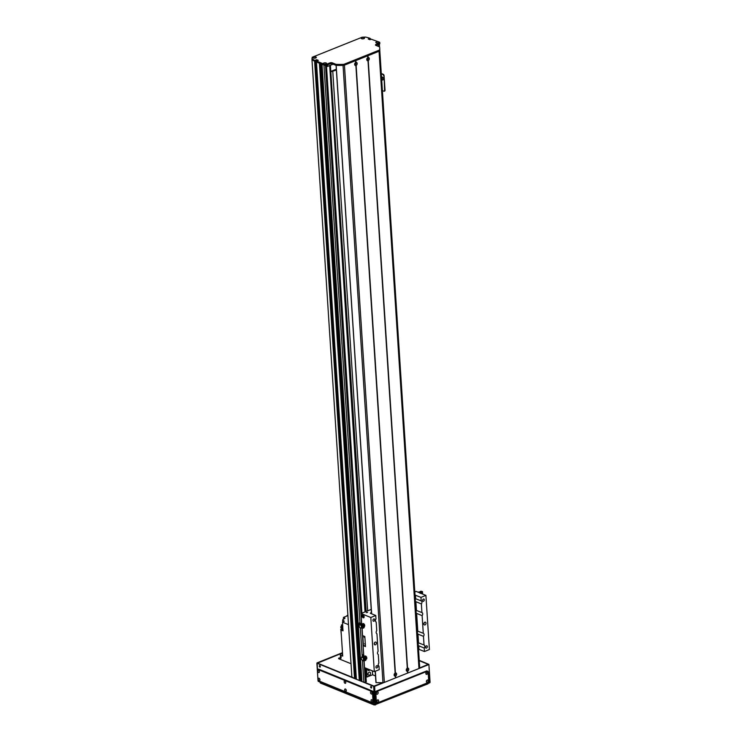 <?xml version="1.0" encoding="UTF-8"?>
<svg xmlns="http://www.w3.org/2000/svg" width="742" height="742" viewBox="0 0 742 742"><rect width="100%" height="100%" fill="white"/><g stroke="black" fill="none" stroke-linecap="round" stroke-linejoin="round"><path stroke-width="1.11" d="M336.274 69.201L330.811 71.399L366.149 611.445M336.339 70.147L331.238 71.612M332.787 71.566L367.652 610.842M329.689 65.556L365.018 611.9M369.544 39.539L369.479 38.538L369.451 39.53L370.304 39.437L370.202 38.482M311.992 59.471L311.974 59.666A51.124 20.386 -3.7 0 0 314.608 61.271L315.777 61.317L355.696 678.578L315.758 61.345M317.047 60.844L318.309 60.352L316.76 59.722L315.48 60.139M316.463 61.938L319.542 63.218M320.349 63.608L360.26 680.868L320.321 63.599L321.212 63.895M361.929 681.499L321.991 64.276L323.929 65.064L359.972 622.529M361.911 681.527L363.84 682.334L365.797 682.13A1.456 0.584 -3.7 0 0 366.298 681.648L365.416 668.004M360.26 680.868L361.864 680.804M356.373 679.199L359.304 680.488L360.185 680.126M355.678 678.318L356.262 678.086M311.974 59.666L351.875 676.917A51.124 20.386 -3.7 0 0 354.528 678.531L355.696 678.578M355.103 63.116L354.732 64.035M367.225 58.256L366.854 59.165M336.024 65.37L333.121 64.183L327.612 66.39L327.51 64.879M326.508 65.259L326.582 66.418L327.612 66.39M375.517 675.953L372.605 674.766L367.095 676.973L366.548 668.468M365.491 668.032L366.066 677.001L367.095 676.973M394.586 673.699L394.215 674.617M406.709 668.839L406.338 669.748M369.878 669.822A1.642 1.169 -67.8 0 1 368.366 670.536A1.642 1.169 -67.8 0 1 367.744 669.516A1.642 1.169 -67.8 0 1 367.782 668.969M368.051 674.19A1.642 1.169 -67.8 0 1 368.626 672.595A1.642 1.169 -67.8 0 1 369.906 672.178A1.642 1.169 -67.8 0 1 370.369 674.135A1.642 1.169 -67.8 0 1 368.663 675.22A1.642 1.169 -67.8 0 1 368.051 674.19M372.354 670.833L372.605 674.766M370.879 39.094L378.893 41.932A1.66 0.659 176.3 0 1 379.004 42.554A1.66 0.659 176.3 0 1 377.53 43.027A1.66 0.659 176.3 0 1 376.018 42.748A1.66 0.659 176.3 0 1 376.463 41.895A1.66 0.659 176.3 0 1 378.568 41.802M356.336 679.245L316.426 61.985L316.398 61.02L323.466 63.905A1.66 0.659 176.3 0 1 323.391 63.849A1.66 0.659 176.3 0 1 323.929 62.968A1.66 0.659 176.3 0 1 326.118 62.968A1.66 0.659 176.3 0 1 326.378 63.664A1.66 0.659 176.3 0 1 323.781 64.035L324.217 64.211A1.827 0.733 -3.7 0 0 326.795 64.146L329.819 62.931A1.827 0.733 176.3 0 1 332.397 62.866L335.672 64.202A1.827 0.733 -3.7 0 0 336.673 64.378A47.479 18.93 -3.7 0 0 343.054 64.387A1.827 0.733 -3.7 0 0 344.371 64.137L378.986 50.261A1.827 0.733 -3.7 0 0 379.607 49.723A47.479 18.93 -3.7 0 0 379.718 47.831A47.479 18.93 -3.7 0 0 379.644 47.145A1.827 0.733 -3.7 0 0 379.199 46.737L375.925 45.401A1.827 0.733 176.3 0 1 375.48 44.965A1.827 0.733 176.3 0 1 376.111 44.362L379.143 43.147A1.827 0.733 -3.7 0 0 379.765 42.544A1.827 0.733 -3.7 0 0 379.329 42.108L378.893 41.932M368.31 39.066L369.831 39.688L371.148 39.233M368.301 38.955L369.321 38.547L369.386 39.502M369.841 38.621L369.906 39.623L369.692 38.63M311.937 58.683A51.124 20.386 -3.7 0 0 314.552 60.269L315.09 60.492L315.155 61.493L314.617 61.271A51.124 20.386 176.3 0 1 312.002 59.685L312.197 57.255L362.226 37.193L365.75 37.1A51.124 20.386 -3.7 0 1 369.655 38.167L370.175 38.491M355.075 678.754L315.09 60.492M315.35 60.482L315.777 61.317M316.751 60.788L316.426 61.985M364.127 37.684A1.66 0.659 176.3 0 1 364.387 38.38A1.66 0.659 176.3 0 1 362.912 38.853A1.66 0.659 176.3 0 1 361.4 38.575A1.66 0.659 176.3 0 1 361.938 37.684A1.66 0.659 176.3 0 1 364.127 37.684M315.906 57.023A1.66 0.659 176.3 0 1 316.166 57.718A1.66 0.659 176.3 0 1 314.701 58.191A1.66 0.659 176.3 0 1 313.18 57.913A1.66 0.659 176.3 0 1 313.727 57.023A1.66 0.659 176.3 0 1 315.906 57.023M354.537 678.54L314.552 60.269M355.659 678.615L315.415 61.484L355.325 678.754M363.608 38.742L362.207 38.834M378.225 42.915L376.825 43.008M325.599 64.025L324.198 64.118M315.396 58.08L313.996 58.173M379.718 47.831L379.783 48.833A47.479 18.93 176.3 0 1 379.672 50.725A1.827 0.733 176.3 0 1 379.051 51.263L344.436 65.138A1.827 0.733 176.3 0 1 343.119 65.389A47.479 18.93 176.3 0 1 336.738 65.379A1.827 0.733 176.3 0 1 335.736 65.203L332.462 63.868A1.827 0.733 -3.7 0 0 329.884 63.933L326.86 65.148A1.827 0.733 176.3 0 1 324.282 65.213L316.463 62.022L356.383 679.292M379.765 42.544L379.83 43.546A1.827 0.733 176.3 0 1 379.208 44.149L376.175 45.364A1.827 0.733 -3.7 0 0 376.018 45.438M367.986 60.677A1.66 1.178 -67.8 0 1 366.771 59.61A1.66 1.178 -67.8 0 1 367.782 57.653L368.06 57.542A1.66 1.178 -67.8 0 1 369.275 58.609A1.66 1.178 -67.8 0 1 368.255 60.566L407.543 668.125A1.66 1.178 -67.8 0 1 408.759 669.191A1.66 1.178 -67.8 0 1 407.738 671.148L407.469 671.26A1.66 1.178 -67.8 0 1 406.254 670.193A1.66 1.178 -67.8 0 1 407.275 668.236M366.854 59.137A0.825 0.584 112.2 0 0 368.013 59.11A0.825 0.584 112.2 0 0 367.142 58.34A0.825 0.584 112.2 0 0 366.854 59.137M366.9 59.369A0.825 0.584 112.2 0 0 367.401 58.145M395.347 676.12A1.66 1.178 -67.8 0 1 394.132 675.053A1.66 1.178 -67.8 0 1 395.143 673.096L395.421 672.985A1.66 1.178 -67.8 0 1 396.636 674.051A1.66 1.178 -67.8 0 1 395.616 676.008L395.458 677.956L384.356 682.408A1.827 0.733 176.3 0 1 382.965 682.659A73.041 29.123 176.3 0 1 376.083 682.594L375.276 671.241M394.215 674.58A0.825 0.584 112.2 0 0 395.375 674.552A0.825 0.584 112.2 0 0 394.503 673.782A0.825 0.584 112.2 0 0 394.215 674.58M394.262 674.812A0.825 0.584 112.2 0 0 394.763 673.588M406.338 669.72A0.825 0.584 112.2 0 0 407.497 669.692A0.825 0.584 112.2 0 0 406.625 668.922A0.825 0.584 112.2 0 0 406.338 669.72M406.384 669.943A0.825 0.584 112.2 0 0 406.885 668.727M355.854 65.537A1.66 1.178 -67.8 0 1 354.648 64.48A1.66 1.178 -67.8 0 1 355.659 62.514L355.937 62.402A1.66 1.178 -67.8 0 1 357.152 63.469A1.66 1.178 -67.8 0 1 356.132 65.426L395.143 673.096M354.732 63.998A0.825 0.584 112.2 0 0 355.891 63.97A0.825 0.584 112.2 0 0 355.019 63.2A0.825 0.584 112.2 0 0 354.732 63.998M354.778 64.229A0.825 0.584 112.2 0 0 355.279 63.005M367.689 55.817L367.819 57.709M355.937 62.402L355.817 60.575L367.67 55.826L367.782 57.653M407.469 671.26L407.581 673.087L395.736 677.845L395.616 676.008M407.479 671L407.581 673.087M379.765 50.02L419.61 666.177A73.041 29.123 176.3 0 1 419.592 667.967L379.672 50.706A1.827 0.733 -3.7 0 1 379.051 51.263L367.939 55.715L368.06 57.542M407.738 671.148L407.599 672.985M382.965 682.659L343.054 65.389A1.827 0.733 -3.7 0 0 344.436 65.138L355.548 60.686L355.659 62.514M355.566 60.677L355.687 62.569M355.863 65.277L395.18 673.152M395.421 672.985L356.132 65.426M419.258 660.695L428.199 664.34L419.592 667.986A1.827 0.733 176.3 0 1 418.961 668.523L407.859 672.975M395.347 675.86L395.477 677.845M371.492 613.755L336.163 65.333A73.041 29.123 -3.7 0 0 336.228 65.333M368.255 60.566L407.543 668.125M367.986 60.417L407.302 668.292M362.588 614.719A1.642 0.955 -111.9 0 0 362.263 615.739A1.642 0.955 -111.9 0 0 363.803 617.734M361.985 615.841A1.642 0.955 68.1 0 1 362.448 614.756A1.642 0.955 68.1 0 1 363.951 615.925A1.642 0.955 68.1 0 1 363.673 617.808A1.642 0.955 68.1 0 1 361.985 615.841M363.923 616.417A0.9 0.519 -111.9 0 0 362.996 615.341A0.9 0.519 -111.9 0 0 363.673 617.01A0.9 0.519 -111.9 0 0 363.923 616.417M363.163 623.577A1.642 0.955 -111.9 0 0 362.875 624.059M362.671 623.966A1.642 0.955 68.1 0 1 363.023 623.614A1.642 0.955 68.1 0 1 364.517 624.783A1.642 0.955 68.1 0 1 364.239 626.665A1.642 0.955 68.1 0 1 364.127 626.693A0.825 0.482 68.1 0 1 364.174 627.287A3041.106 115.771 160.2 0 1 362.847 627.797L364.127 626.702L363.673 625.33A1.827 1.067 -111.9 0 0 363.404 624.727A1.818 1.057 -111.9 0 0 361.948 623.864A1.818 1.057 -111.9 0 0 361.79 623.948M365.936 658.868A1.642 0.955 -111.9 0 0 366.474 659.007M365.259 655.993A1.642 0.955 -111.9 0 0 364.971 656.475M364.767 656.382A1.642 0.955 68.1 0 1 365.12 656.03A1.642 0.955 68.1 0 1 366.613 657.199A1.642 0.955 68.1 0 1 366.335 659.082A1.642 0.955 68.1 0 1 365.917 659.091M417.496 642.489L424.025 644.965A2.013 1.419 -67.8 0 1 424.062 644.974A2.013 1.419 -67.8 0 1 424.814 646.226A2.013 1.419 -67.8 0 1 424.229 648.044L424.452 651.513L429.414 649.528L425.908 595.39L416.123 591.402L414.815 591.921M371.213 609.414L361.02 613.504L370.805 617.492L375.767 615.498L370.277 613.263L371.408 612.419M367.633 612.391L366.307 612.669L367.633 612.391M361.985 628.474L362.448 635.56L364.832 636.534L365.481 646.56L363.098 645.586L363.701 654.908M363.357 660.89L364.09 660.964A1.809 1.057 68.1 0 1 363.441 660.89L363.265 660.76A1.632 0.946 -111.9 0 0 364.025 660.779L364.211 660.909A1.809 1.057 68.1 0 1 364.09 660.964L364.517 667.642L374.311 671.631L370.805 617.492M363.098 645.586L362.912 635.746M361.02 613.504L361.679 623.707M363.534 645.41L365.454 646.189M364.814 637.795L364.211 637.081L364.814 637.795M365.25 644.473L364.637 643.768L365.25 644.473M414.639 598.367L421.178 600.853L420.955 597.375L425.908 595.39M421.178 600.853A2.013 1.419 -67.8 0 1 421.206 600.862A2.013 1.419 -67.8 0 1 421.966 602.114A2.013 1.419 -67.8 0 1 421.373 603.932L415.882 601.697L414.871 601.985M415.399 610.072L421.929 612.549L421.373 603.932M421.929 612.549A2.013 1.419 -67.8 0 1 421.966 612.558A2.013 1.419 -67.8 0 1 422.717 613.81A2.013 1.419 -67.8 0 1 422.133 615.628L416.642 613.393L415.631 613.68M416.735 630.793L423.274 633.269L422.133 615.628M423.274 633.269A2.013 1.419 -67.8 0 1 423.302 633.278A2.013 1.419 -67.8 0 1 424.062 634.531A2.013 1.419 -67.8 0 1 423.469 636.348L417.978 634.113L416.967 634.401M424.025 644.965L423.469 636.348M424.313 599.805A1.215 0.863 -67.8 0 1 422.94 601.289A1.215 0.863 -67.8 0 1 423.849 599.044A1.215 0.863 -67.8 0 1 424.313 599.805M427.336 646.588A1.215 0.863 -67.8 0 1 425.964 648.081A1.215 0.863 -67.8 0 1 426.882 645.837A1.215 0.863 -67.8 0 1 427.336 646.588M426.01 623.122A1.456 1.039 -67.8 0 1 424.359 624.912A1.456 1.039 -67.8 0 1 425.454 622.213A1.456 1.039 -67.8 0 1 426.01 623.122M424.452 651.513L418.516 649.204M378.977 666.14L379.264 669.636L374.311 671.631M374.209 643.778A1.456 1.039 112.2 0 0 374.747 642.451M376.417 643.008A1.456 1.039 -67.8 0 1 374.756 644.807A1.456 1.039 -67.8 0 1 375.86 642.099A1.456 1.039 -67.8 0 1 376.417 643.008M423.803 623.883A1.456 1.039 112.2 0 0 424.341 622.557M374.719 619.691A1.215 0.863 -67.8 0 1 373.337 621.184A1.215 0.863 -67.8 0 1 374.256 618.939A1.215 0.863 -67.8 0 1 374.719 619.691M377.743 666.483A1.215 0.863 -67.8 0 1 376.37 667.976A1.215 0.863 -67.8 0 1 377.279 665.722A1.215 0.863 -67.8 0 1 377.743 666.483M376.129 622.028L376.194 622.056A2.013 1.419 -67.8 0 1 376.157 622.037A2.013 1.419 -67.8 0 1 375.99 618.976L375.767 615.498M378.225 654.444L378.29 654.472A2.013 1.419 -67.8 0 1 378.253 654.463A2.013 1.419 -67.8 0 1 378.086 651.393L376.945 633.751A2.013 1.419 -67.8 0 1 376.917 633.742A2.013 1.419 -67.8 0 1 376.75 630.672L376.194 622.056M424.229 648.044L418.738 645.809L417.727 646.096M379.041 666.168A2.013 1.419 -67.8 0 1 379.014 666.158A2.013 1.419 -67.8 0 1 378.847 663.088L378.29 654.472M415.01 595.065L420.955 597.375M340.513 659.452L340.485 657.31M340.402 657.783L341.116 658.08A2.56 1.02 -3.7 0 1 340.495 657.468L340.318 654.796A2.56 1.02 176.3 0 1 341.199 653.943L342.516 653.414M341.608 629.958A1.391 0.556 -3.7 0 0 341.552 630.125A1.391 0.556 -3.7 0 0 341.654 630.31L341.014 630.051L342.702 656.113L340.949 655.399A2.56 1.02 176.3 0 1 340.318 654.796M341.645 628.743L341.598 628.01M341.496 626.378L341.394 624.894L342.637 624.838M342.721 622.084L342.609 620.368A167.989 66.993 176.3 0 1 342.646 620.349A2.013 0.798 -3.7 0 0 343.24 619.728A2.013 0.798 -3.7 0 0 342.906 619.32L344.334 618.754A1.642 0.659 -3.7 0 0 344.9 618.207A1.642 0.659 -3.7 0 0 344.492 617.817L343.444 617.39L343.555 619.06M343.444 617.39L346.987 615.971M342.934 629.337A1.28 0.51 176.3 0 1 341.589 628.919L341.645 629.782A1.28 0.51 -3.7 0 0 342.99 630.208L342.878 628.53L340.856 627.704L340.791 626.702L342.813 627.528L342.47 622.186L348.499 624.643M342.99 630.199L343.027 630.867L342.257 630.561A1.391 0.556 -3.7 0 0 343.008 630.589M341.654 630.31A1.391 0.556 -3.7 0 0 341.895 630.459A1.391 0.556 -3.7 0 0 342.257 630.561M342.99 630.255A1.391 0.556 176.3 0 1 341.867 630.125A1.391 0.556 176.3 0 1 341.533 629.791A1.391 0.556 176.3 0 1 341.626 629.568L340.791 629.235L341.589 628.91M341.014 630.051A167.989 66.993 176.3 0 1 341.533 629.8M341.589 628.919A1.28 0.51 176.3 0 1 342.479 628.372M340.791 626.702A167.989 66.993 176.3 0 1 342.702 625.821M342.906 619.32L342.962 620.164M342.683 625.525A167.989 66.993 176.3 0 1 341.394 624.894M342.609 620.368L343.824 620.868A1.456 0.584 -3.7 0 1 344.186 621.212A1.456 0.584 -3.7 0 1 343.685 621.694L342.47 622.186M347.887 615.22L346.959 615.591M340.791 629.235L341.366 635.495M342.581 654.342A1.206 0.482 -3.7 0 0 342.275 654.694A1.206 0.482 -3.7 0 0 342.618 655M420.176 592.673A1.818 1.057 -111.9 0 0 418.831 591.958A1.818 1.057 -111.9 0 0 418.673 592.051M418.377 592.162L418.34 592.172A1.818 1.057 68.1 0 1 418.497 592.097A1.818 1.057 68.1 0 1 419.944 592.951M422.291 591.866L419.898 592.867L420.148 593.35L422.541 592.339L422.486 591.569M422.504 593.999A1.716 1.002 -111.9 0 0 422.383 592.468L422.421 592.218M421.864 592.097L422.115 592.58L420.426 593.238M421.892 591.68A1.716 1.002 -111.9 0 0 420.825 591.263A1.716 1.002 -111.9 0 0 420.668 591.355M422.235 593.888A1.716 1.002 -111.9 0 0 421.92 592.32M421.577 591.828A1.716 1.002 -111.9 0 0 420.491 591.402A1.716 1.002 -111.9 0 0 420.25 591.578M422.179 593.869A1.642 0.955 -111.9 0 0 421.883 592.339M421.53 591.847A1.642 0.955 -111.9 0 0 420.519 591.467A1.642 0.955 -111.9 0 0 420.408 591.522M421.985 593.786A1.642 0.955 -111.9 0 0 421.669 592.45M421.326 591.958A1.642 0.955 -111.9 0 0 420.297 591.559A1.642 0.955 -111.9 0 0 420.055 591.736M421.938 593.767A1.567 0.918 -111.9 0 0 421.632 592.468M421.28 591.977A1.567 0.918 -111.9 0 0 420.324 591.624A1.567 0.918 -111.9 0 0 420.222 591.68M421.716 593.674A1.567 0.918 -111.9 0 0 421.428 592.58A1.549 0.9 -111.9 0 1 421.706 593.674M419.462 592.014L420.093 591.736A1.549 0.9 -111.9 0 1 421.076 592.097A1.567 0.918 -111.9 0 0 420.102 591.708A1.567 0.918 -111.9 0 0 419.972 591.791M363.524 623.818L364.387 624.857L363.83 625.079L362.968 624.041M364.387 624.857L364.025 626.369M363.83 625.896L363.83 625.079M363.441 624.671A1.289 0.751 68.1 0 1 363.821 625.636M362.847 627.797L363.404 624.727M361.196 624.467A1.818 1.057 68.1 0 1 361.614 623.994A1.818 1.057 68.1 0 1 363.07 624.866L362.996 627.138M361.762 624.319A1.456 0.844 68.1 0 1 361.873 624.291A1.456 0.844 68.1 0 1 362.949 625.079M362.124 628.483L361.892 628.372A1.632 0.946 -111.9 0 0 362.421 627.825L362.652 627.936A1.809 1.057 68.1 0 1 362.198 628.465A1.809 1.057 68.1 0 1 362.124 628.483L363.608 654.834M362.773 627.352L362.281 627.296A2.736 1.595 -111.9 0 1 361.753 627.853A160.049 125.76 43.7 0 1 361.706 628.066L361.892 628.372M361.706 628.066A2.922 1.697 -111.9 0 0 362.235 627.509A160.049 125.76 -136.3 0 0 362.281 627.296M361.873 627.788L360.779 628.094A1.716 1.002 68.1 0 1 359.48 627.009A1.716 1.002 68.1 0 1 359.369 625.154L359.49 622.742L361.836 623.901M363.524 627.964A1.864 1.085 -111.9 0 0 363.682 627.927A1.864 1.085 -111.9 0 0 364.174 627.287M359.647 623.132L361.308 624.245M359.638 625.052L359.749 622.983L361.558 624.022M359.434 624.625L359.61 624.912A1.716 1.002 68.1 0 1 359.694 624.866A1.716 1.002 68.1 0 1 360.983 625.562A1.716 1.002 68.1 0 1 361.428 627.426L361.744 627.324A1.716 1.002 68.1 0 0 361.326 625.441A1.716 1.002 68.1 0 0 360.028 624.736L359.694 624.866M362.949 625.608A1.521 0.881 -111.9 0 0 361.642 624.319A1.521 0.881 -111.9 0 0 361.521 624.347L360.677 624.662M359.202 624.866L359.378 622.881M360.779 628.094L361.428 627.426M360.64 627.862L361.744 627.537M361.938 627.138L362.829 626.777M361.762 627.24L361.92 627.185A1.642 0.955 68.1 0 0 361.54 625.432A1.642 0.955 68.1 0 0 360.324 624.699M360.566 624.681A1.567 0.918 68.1 0 1 361.725 625.367A1.567 0.918 68.1 0 1 362.096 627.055M365.63 656.234L366.492 657.282L365.936 657.514L365.073 656.466M366.492 657.282L366.548 658.627L365.992 658.85L365.936 657.514M365.546 657.097A1.289 0.751 68.1 0 1 365.917 658.071M364.424 660.816L365.834 657.987A1.818 1.057 -111.9 0 0 364.461 656.253L363.71 656.41A1.818 1.057 68.1 0 1 365.5 658.117L365.834 657.987A1.827 1.067 -111.9 0 1 365.917 658.599L365.917 659.888A0.825 0.482 68.1 0 1 365.75 660.324A3041.106 1286.888 178.2 0 1 364.424 660.816L365.917 659.888M365.5 658.117L364.776 660.306M363.292 656.883A1.818 1.057 68.1 0 1 363.71 656.41L363.682 655.965M363.858 656.735A1.456 0.844 68.1 0 1 363.97 656.707A1.456 0.844 68.1 0 1 365.305 658.21M363.441 660.89L363.181 660.408A2.922 1.697 -111.9 0 0 363.942 660.426A160.049 126.288 -88.8 0 0 364.034 660.194A2.736 1.595 -111.9 0 1 363.552 660.241M363.636 660.176A2.736 1.595 -111.9 0 0 364.192 660.13L364.452 660.287M362.968 655.038L363.849 656.364M362.866 660.083L362.328 660.343A1.716 1.002 68.1 0 1 361.345 658.683A1.716 1.002 68.1 0 1 361.79 657.282A1.716 1.002 68.1 0 1 361.873 657.264L362.476 657.162L363.135 655L364.192 656.373M362.124 656.939L363.144 654.648L364.47 656.262M365.166 658.738A1.521 0.881 -111.9 0 0 363.738 656.744A1.521 0.881 -111.9 0 0 363.617 656.772L362.773 657.078M361.79 656.93L362.977 654.667M362.328 660.343L363.561 660.241A1.716 1.002 68.1 0 0 363.738 658.488A1.716 1.002 68.1 0 0 362.458 657.115M362.207 657.264A1.716 1.002 68.1 0 1 363.413 658.664A1.716 1.002 68.1 0 1 363.246 660.361M363.979 659.898L364.776 659.564M363.868 659.963L363.942 659.935A1.567 0.918 68.1 0 0 364.007 658.126A1.567 0.918 68.1 0 0 362.662 657.097M363.682 660.111L363.747 660.092A1.642 0.955 68.1 0 0 363.84 658.228A1.642 0.955 68.1 0 0 362.458 657.106M384.467 91.053A1.094 0.64 -111.9 0 0 385.024 90.32L384.068 75.61A1.094 0.64 -111.9 0 0 383.289 74.321L381.286 73.495M385.024 90.32L384.579 90.496A1.094 0.64 68.1 0 1 383.929 91.201L382.39 90.58M384.579 90.496L384.068 75.61M381.314 73.866L382.853 74.497A1.094 0.64 68.1 0 1 383.633 75.786M381.713 80.043L383.345 79.756L383.197 77.428L381.499 76.741M381.555 77.724L383.197 77.428M382.158 80.229L382.009 77.91M352.645 677.437L317.585 663.144L342.489 652.969M383.011 682.649L373.922 686.109L364.878 682.417M361.883 681.202L361.419 681.008M360.213 680.516L359.74 680.331M356.318 678.93L355.603 678.642M351.022 663.738L338.602 658.673L340.476 657.347M371.668 687.658L371.241 686.6M320.34 666.733L319.923 665.685M319.273 666.121A0.825 0.482 68.1 0 1 320.256 666.158A0.825 0.482 68.1 0 1 320.117 667.104A0.825 0.482 68.1 0 1 319.273 666.121M319.654 665.555A0.825 0.482 -111.9 0 0 320.238 667.012M370.601 687.036A0.825 0.482 68.1 0 1 371.575 687.073A0.825 0.482 68.1 0 1 371.436 688.019A0.825 0.482 68.1 0 1 370.601 687.036M370.981 686.48A0.825 0.482 -111.9 0 0 371.566 687.927M426.001 673.003L426.029 673.467M429.878 681.935L429.377 682.826M419.239 660.352L428.913 664.396L429.803 682.352L374.775 704.037A0.733 0.519 112.2 0 0 375.053 704.492L375.053 704.492A0.733 0.519 112.2 0 0 375.369 704.483L374.664 686.294L373.634 686.322L374.775 704.037L318.179 680.609M318.791 681.425A0.733 0.519 -67.8 0 1 318.197 680.98L318.151 680.284M317.474 669.674L317.131 662.847L342.47 652.682M317.057 663.265L373.634 686.322M372.642 700.949L372.401 700.346M319.375 671.427L319.134 670.824M346.264 690.199L346.022 689.596M345.744 682.176L345.512 681.573M319.885 679.449L319.644 678.847M372.122 692.926L371.89 692.332M376.843 701.088L377.094 700.448M377.196 700.374L376.853 701.199M376.324 693.074L376.574 692.434M376.676 692.351L376.342 693.186M426.446 673.124A1.827 1.289 112.2 0 0 426.335 673.068A1.827 1.289 112.2 0 0 425.927 673.003M353.164 677.761L317.094 663.051L342.489 652.867M383.289 682.64L374.144 686.304L364.656 682.436M361.892 681.314L361.326 681.082M360.222 680.637L359.657 680.405M356.327 679.041L355.464 678.698M419.249 660.575L428.7 664.424L419.555 668.097M374.664 686.294L428.663 664.637M427.893 683.864L375.526 704.52M373.949 704.037L374.005 704.9L375.545 704.863M374.005 704.9L320.294 683.011L320.238 682.148M319.978 682.046L320.294 683.011M425.917 673.179L426.622 672.419L425.917 673.179M425.852 673.541A1.261 0.89 -67.8 0 1 427.216 671.974A1.261 0.89 -67.8 0 1 427.346 673.968A1.261 0.89 -67.8 0 1 425.852 673.541M426.019 673.467L426.455 672.391M376.259 693.436A1.261 0.89 -67.8 0 1 377.613 691.859A1.261 0.89 -67.8 0 1 377.743 693.863A1.261 0.89 -67.8 0 1 376.259 693.436M376.426 693.353L376.862 692.286M376.778 701.45A1.261 0.89 -67.8 0 1 378.132 699.882A1.261 0.89 -67.8 0 1 378.262 701.876A1.261 0.89 -67.8 0 1 376.778 701.45M376.936 701.375L377.372 700.309M426.437 681.202L427.132 680.433L426.437 681.202M426.372 681.564A1.261 0.89 -67.8 0 1 427.735 679.997A1.261 0.89 -67.8 0 1 427.856 681.991A1.261 0.89 -67.8 0 1 426.372 681.564M426.539 681.49L426.975 680.414M375.786 692.935A1.094 0.779 -67.8 0 1 376.546 691.6L375.832 691.312A1.094 0.779 112.2 0 0 375.072 692.648L375.786 692.935L376.389 702.294L375.675 702.006L375.072 692.648M427.726 671.26L427.002 670.963A1.094 0.779 112.2 0 0 426.529 670.981L427.244 671.269A1.094 0.779 -67.8 0 1 428.134 671.937L428.737 681.295A1.094 0.779 -67.8 0 1 427.976 682.631L377.279 702.962A1.094 0.779 -67.8 0 1 376.389 702.294M427.244 671.269L376.546 691.6M375.675 702.006A1.094 0.779 112.2 0 0 376.092 702.683L376.806 702.98M375.832 691.312L426.529 670.981M319.505 678.633L319.932 679.709M319.932 679.746A1.261 0.733 68.1 0 1 319.923 680.034A1.261 0.733 68.1 0 1 318.967 680.433A1.261 0.733 68.1 0 1 318.299 678.772A1.261 0.733 68.1 0 1 319.273 678.401A1.261 0.733 68.1 0 1 319.932 679.746M319.552 678.698L319.923 679.626M345.883 689.383L346.31 690.459A1.261 0.733 68.1 0 1 346.301 690.783A1.261 0.733 68.1 0 1 345.345 691.182A1.261 0.733 68.1 0 1 344.678 689.522A1.261 0.733 68.1 0 1 345.651 689.151A1.261 0.733 68.1 0 1 346.31 690.496M345.93 689.448L346.301 690.375M372.261 700.133L372.688 701.209M372.688 701.246A1.261 0.733 68.1 0 1 372.679 701.533A1.261 0.733 68.1 0 1 371.723 701.932A1.261 0.733 68.1 0 1 371.056 700.272A1.261 0.733 68.1 0 1 372.03 699.901A1.261 0.733 68.1 0 1 372.688 701.246M372.308 700.198L372.679 701.125M371.742 692.11L372.169 693.186M372.169 693.232A1.261 0.733 68.1 0 1 372.159 693.51A1.261 0.733 68.1 0 1 371.204 693.918A1.261 0.733 68.1 0 1 370.536 692.258A1.261 0.733 68.1 0 1 371.51 691.878A1.261 0.733 68.1 0 1 372.169 693.232M371.788 692.184L372.159 693.102M345.364 681.36L345.791 682.436A1.261 0.733 68.1 0 1 345.781 682.761A1.261 0.733 68.1 0 1 344.826 683.169A1.261 0.733 68.1 0 1 344.158 681.499A1.261 0.733 68.1 0 1 345.132 681.128A1.261 0.733 68.1 0 1 345.791 682.473M345.41 681.425L345.781 682.352M318.986 670.61L319.412 671.686M319.412 671.723A1.261 0.733 68.1 0 1 319.403 672.011A1.261 0.733 68.1 0 1 318.448 672.41A1.261 0.733 68.1 0 1 317.78 670.749A1.261 0.733 68.1 0 1 318.754 670.378A1.261 0.733 68.1 0 1 319.412 671.723M319.032 670.675L319.403 671.603M373.282 702.451A1.094 0.64 -111.9 0 0 373.931 701.737L373.105 702.071A1.094 0.64 68.1 0 1 372.456 702.776L318.745 680.887A1.094 0.64 68.1 0 1 317.956 679.598L317.353 670.239A1.094 0.64 68.1 0 1 318.003 669.525L318.837 669.191A1.094 0.64 -111.9 0 0 318.494 669.182L317.659 669.516M373.105 702.071L372.503 692.713L373.328 692.379L373.931 701.737M373.328 692.379A1.094 0.64 -111.9 0 0 372.54 691.08L371.714 691.414A1.094 0.64 68.1 0 1 372.503 692.713M371.714 691.414L318.003 669.525M318.837 669.191L372.54 691.08M365.426 611.733L330.097 65.398M365.704 611.621L330.375 65.287L365.723 611.612M365.491 611.705L330.153 65.37M378.55 44.409L378.689 46.523M314.608 61.271L354.528 678.531M319.394 63.218L359.304 680.488M319.552 63.283L359.462 680.479M319.774 63.376L359.675 680.395M319.811 63.395L359.712 680.368M321.063 63.895L360.983 681.165M321.221 63.96L361.131 681.165M321.453 64.053L361.345 681.073M321.49 64.072L361.382 681.054M322.019 64.285L361.929 681.555M360.018 623.122L360.12 624.708M360.324 627.982L362.087 655.158M362.421 660.306L363.84 682.334M325.497 65.398L361.595 623.605M364.007 660.992L365.389 682.297M325.914 65.37L361.354 613.365M362.801 635.699L363.432 645.447M364.869 667.781L365.797 682.13M378.967 44.251L379.125 46.709M316.565 60.733L316.5 59.731M316.825 60.723L316.76 59.722M324.282 65.213L324.217 64.211M326.86 65.148L326.795 64.146M329.884 63.933L329.819 62.931M332.462 63.868L332.397 62.866M335.736 65.203L335.672 64.202M336.738 65.379L336.673 64.378M343.119 65.389L343.054 64.387M384.356 682.408L344.371 64.137M418.961 668.523L378.986 50.261M379.672 50.725L379.607 49.723M376.175 45.364L376.111 44.362M379.208 44.149L379.143 43.147M336.163 65.333L371.64 613.819M375.35 671.213L376.083 682.594M336.089 65.324L371.557 613.782M418.738 645.809L418.961 649.278M415.464 595.14L415.687 598.608M416.642 613.393L417.783 631.025M417.978 634.113L418.534 642.73M415.882 601.697L416.438 610.304M340.949 655.399L341.116 658.08M344.492 617.817L344.548 618.652M343.824 620.868L343.88 621.601M363.079 625.562L363.673 625.33M365.324 658.831L365.917 658.599M338.751 658.738L338.714 658.052M365.741 611.603L330.413 65.268M361.873 613.161L326.443 65.277M370.314 39.595L370.239 38.426M379.542 46.95L379.357 44.084M375.934 682.538L375.211 671.269M362.105 628.493L363.682 627.927M364.09 660.964L365.574 660.426M316.88 663.088L318.021 680.804A0.733 0.733 0 0 0 318.476 681.434L375.053 704.492A0.733 0.733 0 0 0 375.6 704.492L429.599 682.835A0.733 0.733 0 0 0 430.063 682.102L428.913 664.396M373.625 702.461L372.799 702.795"/></g></svg>
